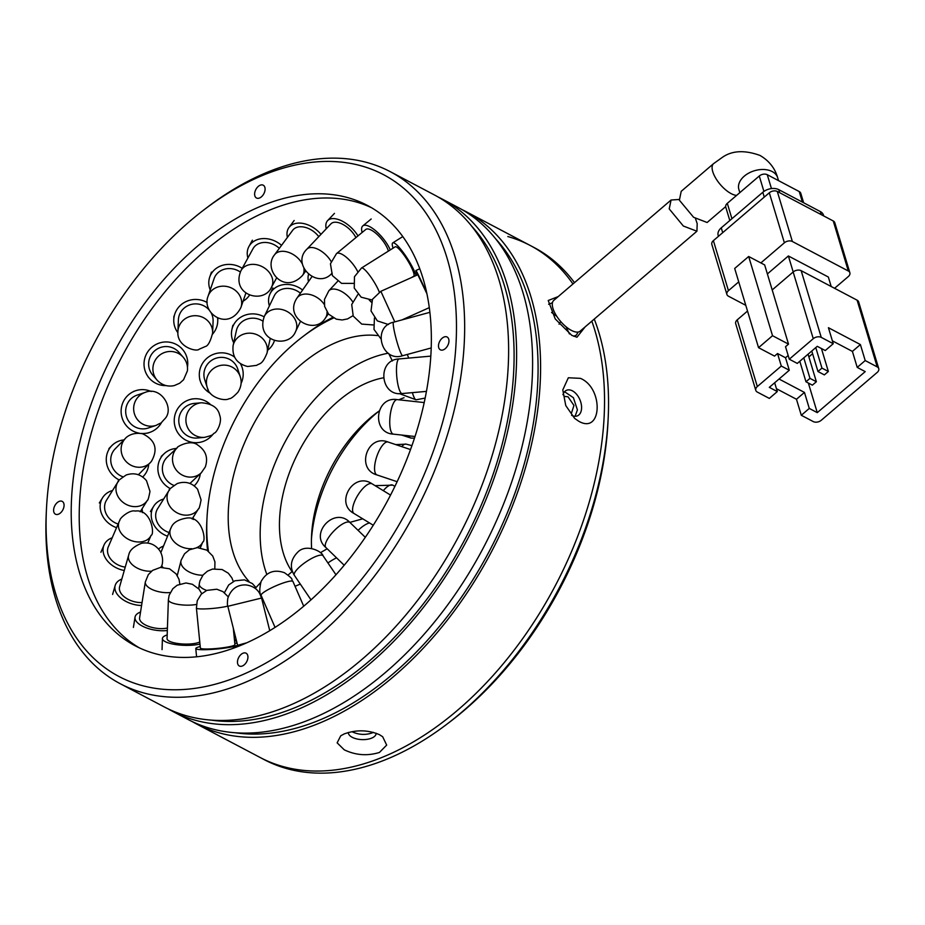 <?xml version="1.0" encoding="UTF-8"?>
<svg xmlns="http://www.w3.org/2000/svg" width="925" height="925" viewBox="0 0 925 925"><rect width="100%" height="100%" fill="white"/><g stroke="black" fill="none" stroke-linecap="round" stroke-linejoin="round"><path stroke-width="1.39" d="M311.424 539.46A127.349 79.608 117.8 0 1 378.949 411.128A115.775 72.37 117.8 0 0 376.221 413.117A115.775 72.37 117.8 0 0 311.552 535.76A115.775 72.37 117.8 0 0 311.598 548.444M398.779 399.785A115.775 72.37 117.8 0 1 404.028 397.738M446.486 724.483L449.538 722.171A283.651 177.323 -62.2 0 0 608.003 421.708L608.188 417.88A289.444 180.942 117.8 0 1 446.486 724.483A289.444 180.942 117.8 0 1 286.484 768.513A289.444 180.942 117.8 0 1 264.134 759.61L260.145 757.494A289.444 180.942 -62.2 0 0 385.829 755.817A289.444 180.942 -62.2 0 0 591.827 321.16A289.444 180.942 117.8 0 1 526.256 633.532A289.444 180.942 117.8 0 1 282.495 766.409A289.444 180.942 117.8 0 1 260.145 757.494L196.192 723.778A289.444 180.942 117.8 0 1 192.238 721.593M507.825 236.546A289.444 180.942 117.8 0 1 530.175 245.46L534.176 247.565A289.444 180.942 117.8 0 1 574.494 282.657M594.266 319.079A289.444 180.942 117.8 0 1 608.188 417.88M292.046 571.581A115.775 72.37 117.8 0 1 295.457 458.303A115.775 72.37 117.8 0 1 383.32 377.839M530.175 245.46A289.444 180.942 117.8 0 1 572.957 283.975A289.444 180.942 -62.2 0 0 530.175 245.46L466.235 211.733A289.444 180.942 117.8 0 1 526.232 465.148A289.444 180.942 117.8 0 1 321.888 722.101A289.444 180.942 117.8 0 1 196.192 723.778M248.975 581.363A142.404 89.02 117.8 0 1 252.062 427.003A142.404 89.02 117.8 0 1 377.377 335.578M266.805 574.379A142.404 89.02 117.8 0 1 286.253 439.722A142.404 89.02 117.8 0 1 388.222 353.223M564.1 396.374L567.996 396.767L573.951 405.451L571.373 413.406M559.047 324.201A46.308 28.953 117.8 0 1 560.7 321.53M208.449 551.219A172.05 107.554 117.8 0 1 206.969 518.694A172.05 107.554 117.8 0 1 303.076 336.446A172.05 107.554 117.8 0 1 333.52 318.003M332.584 317.483A177.843 111.173 -62.2 0 0 306.129 334.133L303.076 336.446M206.969 518.694L206.784 522.521A177.843 111.173 -62.2 0 0 207.593 550.595M147.41 500.252A17.367 14.719 -148.1 0 1 147.364 500.321A17.367 14.719 -148.1 0 1 146.774 501.177A17.367 14.719 -148.1 0 1 123.811 502.946A17.367 14.719 -148.1 0 1 117.891 481.948L106.514 500.194A17.367 14.719 31.9 0 0 112.445 521.191A17.367 14.719 31.9 0 0 118.123 524.024M116.55 527.678A21.992 18.639 -148.1 0 1 110.087 524.348A21.992 18.639 -148.1 0 1 102.582 497.754A21.992 18.639 -148.1 0 1 112.561 490.493M142.045 508.866A21.992 18.639 -148.1 0 1 142.358 512.647M198.493 508.785A17.367 14.719 -148.1 0 1 198.447 508.866A17.367 14.719 -148.1 0 1 197.869 509.721A17.367 14.719 -148.1 0 1 174.906 511.49A17.367 14.719 -148.1 0 1 168.974 490.493L157.597 508.738A17.367 14.719 31.9 0 0 163.528 529.736A17.367 14.719 31.9 0 0 169.078 532.523M167.564 536.199A21.992 18.639 -148.1 0 1 161.181 532.881A21.992 18.639 -148.1 0 1 153.666 506.287A21.992 18.639 -148.1 0 1 163.656 499.026M193.128 517.399A21.992 18.639 -148.1 0 1 193.406 519.48M147.757 543.044L151.087 535.309A17.367 12.73 -156.7 0 1 150.694 536.107A17.367 12.73 -156.7 0 1 129.003 539.622A17.367 12.73 -156.7 0 1 119.186 521.561L108.283 546.872A17.367 12.73 23.3 0 0 118.099 564.932A17.367 12.73 23.3 0 0 125.245 567.129M124.274 570.494A21.992 16.13 -156.7 0 1 116.457 567.915A21.992 16.13 -156.7 0 1 104.028 545.045A21.992 16.13 -156.7 0 1 112.203 537.783M151.538 571.188A17.367 10.325 -164 0 1 141.872 569.985A17.367 10.325 -164 0 1 128.587 555.439L119.614 586.774A17.367 10.325 16 0 0 132.899 601.308A17.367 10.325 16 0 0 142.057 602.545M141.583 605.505A21.992 13.077 -164 0 1 131.986 603.909A21.992 13.077 -164 0 1 115.162 585.502A21.992 13.077 -164 0 1 121.823 579.062M170.223 592.532A17.367 7.62 -171 0 1 161.702 592.266A17.367 7.62 -171 0 1 145.306 582.126A17.367 7.62 -171 0 1 145.329 581.941L139.606 617.888A17.367 7.62 9 0 0 155.978 628.214A17.367 7.62 9 0 0 167.425 628.029M167.333 630.503A21.992 9.655 -171 0 1 155.77 630.237A21.992 9.655 -171 0 1 135.038 617.16A21.992 9.655 -171 0 1 140.542 612.038M196.424 604.453A17.367 4.798 -178.1 0 1 187.324 605.17A17.367 4.798 -178.1 0 1 168.454 600.232A17.367 4.798 -178.1 0 1 168.385 599.747L167.055 638.666A17.367 4.798 1.9 0 0 185.994 644.089A17.367 4.798 1.9 0 0 199.777 641.973M199.985 644.043A21.992 6.082 -178.1 0 1 186.422 645.372A21.992 6.082 -178.1 0 1 162.43 638.504A21.992 6.082 -178.1 0 1 167.182 634.932M227.793 606.106A17.367 2.012 174.3 0 1 217.248 607.945A17.367 2.012 174.3 0 1 196.782 608.384A17.367 2.012 174.3 0 1 196.412 608.026L200.378 648.078A17.367 2.012 -5.7 0 0 221.214 647.997A17.367 2.012 -5.7 0 0 234.938 644.656L233.308 628.168M234.141 646.448A21.992 2.555 174.3 0 1 222.162 648.437A21.992 2.555 174.3 0 1 195.776 648.541A21.992 2.555 174.3 0 1 200.228 646.517M234.788 643.095A21.992 2.555 174.3 0 1 237.101 643.291M246.744 642.806A21.992 0.728 165.9 0 0 233.227 646.899L233.551 648.171M426.911 293.745L417.811 274.737L380.857 291.306L394.767 321.854M417.429 274.898A21.992 0.682 65.8 0 1 416.065 271.279A21.992 0.682 65.8 0 1 415.915 270.505A21.992 0.682 65.8 0 1 426.772 293.063M411.706 277.465L413.706 276.217A17.367 3.237 -122.2 0 0 414.065 274.586A17.367 3.237 -122.2 0 0 405.439 257.104A17.367 3.237 -122.2 0 0 395.206 246.813L361.513 268.007A17.367 3.237 57.8 0 1 369.954 275.777A17.367 3.237 57.8 0 1 379.308 292.092M393.09 248.154A21.992 4.093 57.8 0 1 392.281 244.952A21.992 4.093 57.8 0 1 392.743 242.893A21.992 4.093 57.8 0 1 404.248 253.843A21.992 4.093 57.8 0 1 416.042 275.523M388.396 251.103A17.367 6.059 -129.5 0 0 377.643 234.892A17.367 6.059 -129.5 0 0 365.757 229.481L336.457 253.647A17.367 6.059 50.5 0 1 346.817 257.67A17.367 6.059 50.5 0 1 357.582 271.395M362.126 232.476A21.992 7.666 50.5 0 1 361.629 229.816A21.992 7.666 50.5 0 1 362.808 225.908A21.992 7.666 50.5 0 1 376.186 231.227A21.992 7.666 50.5 0 1 390.281 249.912M355.894 237.621A17.367 8.845 -136.5 0 0 343.267 224.625A17.367 8.845 -136.5 0 0 330.965 223.815L306.95 249.114A17.367 8.845 43.5 0 1 318.489 249.519A17.367 8.845 43.5 0 1 331.081 261.417M326.224 228.799A21.992 11.204 43.5 0 1 325.889 226.752A21.992 11.204 43.5 0 1 327.6 220.624A21.992 11.204 43.5 0 1 357.975 235.898M318.755 236.673A17.367 11.435 -143.5 0 0 292.693 230.267L274.552 254.791A17.367 11.435 36.5 0 1 286.623 251.785A17.367 11.435 36.5 0 1 302.475 264.238M287.409 237.413A21.992 14.476 36.5 0 1 287.132 235.944A21.992 14.476 36.5 0 1 288.97 227.515A21.992 14.476 36.5 0 1 320.975 234.337M279.315 248.351A17.367 13.667 -151.3 0 0 253.011 248.698L240.997 270.609A17.367 13.667 28.7 0 1 253.08 264.353A17.367 13.667 28.7 0 1 272.505 279.119A17.367 13.667 28.7 0 1 271.441 287.317C263.625 304.707 230.452 295.087 240.997 270.609M247.9 258.017A21.992 17.321 28.7 0 1 247.611 256.861A21.992 17.321 28.7 0 1 248.952 246.478A21.992 17.321 28.7 0 1 281.535 245.356M240.303 272.019A17.367 15.436 -161.1 0 0 214.103 278.598L208.09 296.185A17.367 15.436 18.9 0 1 219.792 286.496A17.367 15.436 18.9 0 1 241.032 298.602A17.367 15.436 18.9 0 1 240.951 307.424C228.452 332.179 201.083 313.217 208.09 296.185M210.218 289.953A21.992 19.552 18.9 0 1 209.628 288.276A21.992 19.552 18.9 0 1 209.721 277.095A21.992 19.552 18.9 0 1 242.246 268.331M249.588 295.017A21.992 19.552 18.9 0 1 243.09 301.192M209.281 310.129A17.367 16.615 -177.7 0 0 190.296 304.707A17.367 16.615 -177.7 0 0 178.398 319.796L177.912 331.601A17.367 16.615 2.3 0 1 188.712 316.905A17.367 16.615 2.3 0 1 211.351 326.097A17.367 16.615 2.3 0 1 212.623 333.023L213.097 321.206A17.367 16.615 -177.7 0 0 211.825 314.28A17.367 16.615 -177.7 0 0 211.177 312.916M177.912 332.746A21.992 21.044 2.3 0 1 175.38 328.375A21.992 21.044 2.3 0 1 173.773 319.599A21.992 21.044 2.3 0 1 207.165 302.556M217.537 317.714A21.992 21.044 2.3 0 1 217.733 321.391A21.992 21.044 2.3 0 1 212.542 334.156M157.042 380.083C161.887 385.17 167.633 386.997 174.27 385.586L179.67 383.239L183.566 379.759L187.393 370.879C187.948 365.791 186.573 361.27 183.289 357.328L179.011 352.402A17.367 17.136 139.1 0 0 150.879 372.498A17.367 17.136 139.1 0 0 152.775 375.168L157.042 380.083A17.367 17.136 -40.9 0 1 161.632 353.836A17.367 17.136 -40.9 0 1 185.185 359.998M166.176 385.609A21.992 21.714 -40.9 0 1 153.319 346.077A21.992 21.714 -40.9 0 1 187.463 367.156M137.166 395.102A17.367 16.985 71.4 0 0 129.327 422.101A17.367 16.985 71.4 0 0 148.243 428.021L156.209 425.338A17.367 16.985 -108.6 0 1 140.138 395.125A17.367 16.985 -108.6 0 1 145.121 392.42L137.166 395.102M139.27 433.189A21.992 21.518 -108.6 0 1 135.686 390.72A21.992 21.518 -108.6 0 1 151.249 391.529M161.621 422.355A21.992 21.518 -108.6 0 1 141.109 433.432M150.347 462.616A17.367 16.164 -135.5 0 1 150.289 462.673A17.367 16.164 -135.5 0 1 126.632 462.084A17.367 16.164 -135.5 0 1 125.465 438.381A17.367 16.164 -135.5 0 1 125.523 438.323L115.139 448.879A17.367 16.164 44.5 0 0 116.261 472.64A17.367 16.164 44.5 0 0 122.852 476.78M119.302 479.994A21.992 20.477 -135.5 0 1 113.255 475.728A21.992 20.477 -135.5 0 1 111.844 445.63A21.992 20.477 -135.5 0 1 123.95 439.918M138.241 474.698A17.367 16.164 44.5 0 0 139.918 473.23L151.342 461.506C158.314 449.296 155.423 440.069 142.658 433.79C129.153 431.212 123.418 440.855 125.523 438.323A17.367 16.164 -135.5 0 1 125.546 438.3M148.728 464.257A21.992 20.477 -135.5 0 1 143.213 476.479A21.992 20.477 -135.5 0 1 142.693 476.988L143.213 476.479M161.725 565.903A17.367 12.441 22.3 0 0 162.835 567.303M158.568 549.034A21.992 15.76 -157.7 0 1 163.505 546.097M176.687 574.668A17.367 12.441 22.3 0 0 177.461 574.772M234.476 639.88A17.367 3.33 -1.9 0 0 236.268 639.984M236.511 640.933A21.992 4.22 178.1 0 1 234.568 640.863M308.499 281.582A21.992 15.135 34.9 0 1 308.222 280.217A21.992 15.135 34.9 0 1 308.511 274.471M300.394 293.202A17.367 14.349 -154.3 0 0 274.228 295.85L264.319 316.431A17.367 14.349 25.7 0 1 276.321 309.042A17.367 14.349 25.7 0 1 296.416 322.917A17.367 14.349 25.7 0 1 295.618 331.485C288.785 349.095 255.254 341.788 264.319 316.431M269.395 305.897A21.992 18.165 25.7 0 1 269.048 304.695A21.992 18.165 25.7 0 1 270.054 293.838A21.992 18.165 25.7 0 1 302.602 290.022M262.839 321.102A17.367 16.072 -167.6 0 0 236.407 330.583L233.112 345.58A17.367 16.072 12.4 0 1 244.501 333.867A17.367 16.072 12.4 0 1 266.458 344.597A17.367 16.072 12.4 0 1 267.036 353.026C262.006 365.421 259.567 363.074 256.734 365.34L247.646 366.497C236.788 363.745 231.944 356.772 233.112 345.58M233.724 342.793A21.992 20.362 12.4 0 1 232.614 340.261A21.992 20.362 12.4 0 1 231.886 329.601A21.992 20.362 12.4 0 1 264.134 316.847M274.482 340.435A21.992 20.362 12.4 0 1 267.649 350.251M240.269 376.752L237.748 369.029A17.367 17.008 161.9 0 0 214.704 358.703A17.367 17.008 161.9 0 0 204.737 379.805L207.258 387.54A17.367 17.008 -18.1 0 1 239.274 374.347A17.367 17.008 -18.1 0 1 240.269 376.752C241.98 382.025 241.182 387.205 237.852 392.304C233.539 396.837 230.626 398.964 229.134 398.663C225.122 401.496 209.119 397.9 207.258 387.54A17.367 17.008 -18.1 0 0 208.264 389.957M210.542 393.403A21.992 21.553 -18.1 0 1 208.588 356.934A21.992 21.553 -18.1 0 1 234.557 357.085M240.477 363.768A21.992 21.553 -18.1 0 1 241.09 383.424M194.296 403.416A17.367 17.089 84.8 0 0 182.028 430.842A17.367 17.089 84.8 0 0 197.464 438.011L204.587 437.352A17.367 17.089 -95.2 0 1 192.978 405.959A17.367 17.089 -95.2 0 1 201.407 402.768L194.296 403.416M212.97 434.276A21.992 21.657 -95.2 0 1 176.166 411.567A21.992 21.657 -95.2 0 1 210.218 404.26M201.511 472.594A17.367 16.315 -133.2 0 1 201.199 472.883A17.367 16.315 -133.2 0 1 177.739 471.727A17.367 16.315 -133.2 0 1 177.103 447.873A17.367 16.315 -133.2 0 1 177.415 447.573L167.275 457.112A17.367 16.315 46.8 0 0 167.598 481.254A17.367 16.315 46.8 0 0 173.831 485.405M170.327 488.62A21.992 20.662 -133.2 0 1 164.511 484.33A21.992 20.662 -133.2 0 1 164.107 453.736A21.992 20.662 -133.2 0 1 176.513 448.428M189.856 483.44A17.367 16.315 46.8 0 0 191.059 482.411L201.199 472.883L205.315 466.963C208.356 457.806 205.836 450.498 197.765 445.064C190.111 438.658 175.438 447.735 177.415 447.573M200.297 473.727A21.992 20.662 -133.2 0 1 194.238 485.787A21.992 20.662 -133.2 0 1 194.192 485.833L194.238 485.787M695.473 218.531L697.196 223.665L696.918 231.227L683.344 226.024L669.226 208.911L671.064 200.02L679.216 199.465M671.064 200.02L553.763 300.394A20.258 8.475 49.4 0 0 552.953 308.407A20.258 8.475 49.4 0 0 565.846 326.606A20.258 8.475 49.4 0 0 580.114 331.185L696.918 231.227M738.809 189.243L738.855 189.382A20.258 13.355 163.2 0 1 748.926 173.01A20.258 13.355 163.2 0 1 772.236 171.576A20.258 13.355 163.2 0 1 777.647 177.704C776.237 172.559 772.19 162.465 759.934 155.412C744.301 149.792 731.606 150.567 721.87 157.713L713.568 163.644L681.193 191.348L679.389 200.216L693.588 217.282L707.128 222.497L725.663 206.633M877.201 366.89L865.21 360.565L857.221 367.398L865.21 371.619L817.272 412.642L809.282 408.422L801.293 415.267L813.283 421.592A5.793 3.816 -16.8 0 0 821.273 420.274L877.201 372.417A5.793 3.816 -16.8 0 0 878.75 368.636L858.654 301.932A5.793 3.816 -16.8 0 0 857.117 300.186L877.201 366.89A5.793 3.816 -16.8 0 1 878.75 368.636M772.19 289.941L793.164 271.985L813.26 338.689L789.291 359.201L785.522 346.702L788.516 344.135L764.663 264.92L748.672 256.491L734.693 268.458L758.546 347.673L774.537 356.102L777.532 353.535L781.301 366.046L757.321 386.558L737.237 319.853A5.793 3.816 163.2 0 0 735.687 323.623L755.783 390.327A5.793 3.816 -16.8 0 1 757.321 386.558M865.21 360.565L860.389 344.562L828.418 327.704L833.24 343.707L821.25 337.382L801.166 270.678A5.793 3.816 163.2 0 0 793.164 271.985M801.166 270.678L857.117 300.186M737.237 319.853L747.516 311.054M767.38 273.939L788.378 255.971L793.199 271.962M788.378 255.971L828.349 277.037L831.193 286.519M755.783 390.327A5.793 3.816 -16.8 0 0 757.332 392.084L769.322 398.409L777.312 391.564L774.664 382.777M776.445 388.708L796.471 399.265L801.293 415.267M808.889 356.9L812.601 353.72M817.272 412.642L808.357 383.031M738.728 281.871L728.449 290.67L713.383 240.639L769.311 192.782L784.377 242.801A5.793 3.816 -16.8 0 1 792.367 241.494L777.301 191.463L833.252 220.971L848.317 271.002A5.793 3.816 -16.8 0 1 849.867 272.748A5.793 3.816 -16.8 0 1 848.329 276.529L834.57 288.299M784.377 242.801L760.87 262.92M745.804 305.342L728.449 296.197A5.793 3.816 -16.8 0 1 726.9 294.439A5.793 3.816 -16.8 0 1 728.449 290.67M848.317 271.002L792.367 241.494M789.291 359.201L797.281 363.421L817.261 346.332L825.25 350.54L833.24 343.707M813.26 338.689A5.793 3.816 -16.8 0 1 821.25 337.382M788.516 344.135L772.525 335.706L748.672 256.491M781.301 366.046L789.291 370.254L769.311 387.355L777.312 391.564M777.532 353.535L785.522 357.755L789.291 370.254M779.047 379.03L804.461 392.431L796.471 399.265M804.461 392.431L809.282 408.422M860.389 344.562L852.399 351.408L832.373 340.839M857.221 367.398L852.399 351.408M785.522 357.755L788.169 355.489M772.525 335.706L758.546 347.673M821.446 348.54L828.349 371.48L821.955 368.104L815.781 347.592M808.068 354.183L816.37 381.736L809.976 378.36L803.79 357.848M777.301 191.463A5.793 3.816 163.2 0 0 769.311 192.782M849.867 272.748L834.801 222.728A5.793 3.816 163.2 0 0 833.252 220.971M713.383 240.639A5.793 3.816 163.2 0 0 711.834 244.42L726.9 294.439M821.955 368.104L817.966 371.526L811.78 351.003M817.966 371.526L824.36 374.891L828.349 371.48M809.976 378.36L805.976 381.782L799.801 361.259M805.976 381.782L812.37 385.147L816.37 381.736M722.714 232.661L721.257 227.839A11.574 7.631 163.2 0 0 718.17 235.389L718.436 236.303M823.712 215.941L823.447 215.074A11.574 7.631 163.2 0 0 820.359 211.582L821.284 214.658M779.717 192.735L778.792 189.66L820.359 211.582M778.792 189.66A11.574 7.631 163.2 0 0 762.801 192.284L764.258 197.106M721.257 227.839L762.801 192.284M771.45 188.584L767.264 174.698L799.235 191.556L802.414 202.113M731.929 218.705L727.304 203.35L759.275 176.004L763.911 191.429M727.304 203.35A5.793 3.816 163.2 0 0 725.767 207.131L729.802 220.52M767.264 174.698A5.793 3.816 163.2 0 0 759.275 176.004M803.628 202.76L800.784 193.302A5.793 3.816 163.2 0 0 799.235 191.556M585.132 326.883L576.969 337.232L571.777 335.347L555.243 318.94L548.224 300.509L558.238 296.578M548.641 304.279L552.445 302.729M373.295 732.322L372 732.97C365.352 735.178 358.808 734.808 352.379 731.895M376.105 733.213A13.898 6.614 2.1 0 1 376.105 733.513A13.898 6.614 2.1 0 1 367.283 739.306A13.898 6.614 2.1 0 1 352.182 737.283A13.898 6.614 2.1 0 1 348.343 732.496M562.943 394.697A13.898 8.591 -113.1 0 1 566.539 390.292A13.898 8.591 -113.1 0 1 572.448 390.859A13.898 8.591 -113.1 0 1 581.582 408.133A13.898 8.591 -113.1 0 1 577.454 415.845A13.898 8.591 -113.1 0 1 571.615 415.313M564.551 391.738L573.419 397.715L577.408 409.914L575.107 416.285M578.09 332.075L576.402 335.127L573.754 336.272M551.601 312.488L556.723 316.234M566.077 326.803L569.43 333.948M247.935 657.363A7.238 4.521 117.8 0 1 244.801 664.312A7.238 4.521 117.8 0 1 239.332 666A7.238 4.521 117.8 0 1 237.471 661.826A7.238 4.521 117.8 0 1 240.604 654.877A7.238 4.521 117.8 0 1 246.073 653.2A7.238 4.521 117.8 0 1 247.935 657.363M64.068 505.559A7.238 4.521 117.8 0 1 60.934 512.508A7.238 4.521 117.8 0 1 55.454 514.184A7.238 4.521 117.8 0 1 53.604 510.022A7.238 4.521 117.8 0 1 56.737 503.073A7.238 4.521 117.8 0 1 62.206 501.385A7.238 4.521 117.8 0 1 64.068 505.559M379.551 734.728L382.684 736.751L386.673 745.099L379.435 752.453C367.364 756.153 355.628 755.274 344.227 749.805L337.139 742.833L340.747 735.791L344.273 733.895C356.368 729.571 368.127 729.848 379.551 734.728M580.403 378.348C603.828 388.049 602.117 434.681 578.83 421.291L574.633 418.377L565.753 405.555L562.793 389.911L568.332 377.77L580.403 378.348M448.96 341.186A7.238 4.521 117.8 0 1 445.827 348.135A7.238 4.521 117.8 0 1 440.358 349.812A7.238 4.521 117.8 0 1 438.496 345.649A7.238 4.521 117.8 0 1 441.63 338.7A7.238 4.521 117.8 0 1 447.11 337.012A7.238 4.521 117.8 0 1 448.96 341.186M265.093 189.371A7.238 4.521 117.8 0 1 261.96 196.32A7.238 4.521 117.8 0 1 256.491 198.008A7.238 4.521 117.8 0 1 254.629 193.834A7.238 4.521 117.8 0 1 257.763 186.885A7.238 4.521 117.8 0 1 263.243 185.208A7.238 4.521 117.8 0 1 265.093 189.371M259.301 206.865A248.917 155.608 -62.2 0 0 83.562 427.836A248.917 155.608 -62.2 0 0 135.166 645.777A248.917 155.608 -62.2 0 0 243.263 644.332A248.917 155.608 -62.2 0 0 419.002 423.361A248.917 155.608 -62.2 0 0 367.398 205.419A248.917 155.608 -62.2 0 0 259.301 206.865M139.213 647.789A248.917 155.608 117.8 0 1 92.535 428.691A248.917 155.608 117.8 0 1 267.29 211.085A248.917 155.608 117.8 0 1 371.341 207.628M260.422 176.34A283.651 177.323 117.8 0 1 456.279 338.053A283.651 177.323 117.8 0 1 242.142 674.857A283.651 177.323 117.8 0 1 46.435 509.583A283.651 177.323 117.8 0 1 204.899 209.119A283.651 177.323 117.8 0 1 260.422 176.34M46.435 509.583L46.25 513.41A289.444 180.942 -62.2 0 0 120.262 683.725A289.444 180.942 -62.2 0 0 245.958 682.049A289.444 180.942 -62.2 0 0 450.302 425.107A289.444 180.942 -62.2 0 0 390.292 171.692A289.444 180.942 -62.2 0 0 264.608 173.368A289.444 180.942 -62.2 0 0 207.94 206.807L204.899 209.119M235.204 732.75A285.964 178.768 -62.2 0 0 322.004 719.049A285.964 178.768 -62.2 0 0 514.543 494.193A285.964 178.768 -62.2 0 0 495.673 238.858M120.262 683.725L164.222 706.908A289.444 180.942 -62.2 0 0 289.918 705.232A289.444 180.942 -62.2 0 0 494.262 448.29A289.444 180.942 -62.2 0 0 434.264 194.874L390.292 171.692M172.212 711.128L188.203 719.558A289.444 180.942 -62.2 0 0 313.899 717.881A289.444 180.942 -62.2 0 0 518.243 460.939A289.444 180.942 -62.2 0 0 458.233 207.524L442.254 199.083A289.444 180.942 117.8 0 1 502.252 452.51A289.444 180.942 117.8 0 1 297.908 709.452A289.444 180.942 117.8 0 1 172.212 711.128A289.444 180.942 117.8 0 1 168.258 708.943M438.219 197.06A289.444 180.942 117.8 0 1 442.254 199.083M211.224 720.112A285.964 178.768 -62.2 0 0 298.023 706.399A285.964 178.768 -62.2 0 0 490.562 481.543A285.964 178.768 -62.2 0 0 471.692 226.209M462.188 209.709A289.444 180.942 117.8 0 1 466.235 211.733M140.195 511.826L147.364 500.321C147.896 500.691 148.775 497.719 149.989 491.406L146.508 480.699C140.982 474.224 134.194 472.328 126.17 475.011C112.769 484.214 120.736 480.029 117.891 481.948A17.367 14.719 -148.1 0 1 118.481 481.092M192.134 519.006L198.447 508.866C198.991 509.236 199.869 506.252 201.083 499.939L197.592 489.244C192.065 482.769 185.289 480.873 177.253 483.555C163.864 492.748 171.819 488.562 168.974 490.493A17.367 14.719 -148.1 0 1 169.564 489.626M161.308 567.337L161.979 565.013C161.297 567.314 164.858 559.186 159.933 550.907C155.423 544.536 149.307 541.981 141.594 543.264C133.952 546.421 129.708 550.202 128.864 554.584L128.587 555.439A17.367 10.325 -164 0 1 128.691 555.104M161.979 565.013A17.367 10.325 -164 0 1 161.875 565.348A17.367 10.325 -164 0 1 160.696 567.395M269.753 630.688L261.567 598.047L228.637 606.106L227.874 606.488L237.609 645.338M303.712 606.199L292.947 581.49A17.367 2.81 156.5 0 0 282.911 583.085A17.367 2.81 156.5 0 0 262.191 593.538A17.367 2.81 156.5 0 0 261.104 595.342L275.049 627.393M335.96 574.76L323.091 555.821A17.367 4.579 145.8 0 0 314.835 556.885A17.367 4.579 145.8 0 0 295.468 571.407A17.367 4.579 145.8 0 0 294.358 575.327L310.997 599.839M365.306 537.321L350.043 522.579A17.367 5.758 134 0 0 343.661 523.377A17.367 5.758 134 0 0 326.56 540.998A17.367 5.758 134 0 0 325.912 547.554L344.192 565.233M390.535 495.083L372.127 483.844A17.367 6.278 121.4 0 0 367.699 484.48A17.367 6.278 121.4 0 0 353.639 504.067A17.367 6.278 121.4 0 0 354.032 513.502L373.272 525.238M410.515 449.562L388.107 442.034A17.367 6.128 108.6 0 0 385.563 442.485A17.367 6.128 108.6 0 0 375.134 462.778A17.367 6.128 108.6 0 0 377.053 474.964L397.126 481.705M424.205 402.572L397.23 399.623A17.367 5.307 96.2 0 0 396.212 399.82A17.367 5.307 96.2 0 0 389.807 419.522A17.367 5.307 96.2 0 0 393.449 434.149L415.013 436.507M399.137 358.946A17.367 3.862 84.9 0 0 399.08 358.946A17.367 3.862 84.9 0 0 399.033 358.958A17.367 3.862 84.9 0 0 396.79 376.81A17.367 3.862 84.9 0 0 402.155 393.541A17.367 3.862 84.9 0 0 402.202 393.541M393.564 322.189A17.367 1.873 74.8 0 0 395.692 337.128A17.367 1.873 74.8 0 0 402.375 355.616A17.367 1.873 74.8 0 0 402.664 355.709C381.447 362.82 371.677 326.756 393.564 322.189L429.882 312.326M303.909 268.608A17.367 11.435 36.5 0 1 303.932 268.782A17.367 11.435 36.5 0 1 302.487 275.442C283.882 295.422 262.561 269.094 274.552 254.791M191.776 548.698A17.367 12.441 -157.7 0 1 180.849 546.525A17.367 12.441 -157.7 0 1 170.558 528.88L160.858 552.549M200.355 547.785L202.702 542.062A17.367 12.441 -157.7 0 1 202.344 542.813A17.367 12.441 -157.7 0 1 196.678 547.646M202.864 575.234A17.367 9.643 -165.8 0 1 195.14 574.228A17.367 9.643 -165.8 0 1 181.011 560.723A17.367 9.643 -165.8 0 1 181.057 560.527M206.668 590.428A17.367 6.521 -173.7 0 1 199.245 584.403A17.367 6.521 -173.7 0 1 199.257 584.068L198.736 588.809M262.596 598.787L261.798 598.938M300.324 584.114A17.367 2.359 158.6 0 0 295.052 586.323M336.538 557.833A17.367 4.44 146.8 0 0 327.936 562.943M369.538 522.96A17.367 5.793 133.5 0 0 366.242 524.221A17.367 5.793 133.5 0 0 358.079 530.349M394.917 486.342L392.813 485.163A17.367 6.302 119.2 0 0 388.72 485.764A17.367 6.302 119.2 0 0 383.308 490.678M411.926 445.642L406.156 444.127A17.367 5.955 104.7 0 0 404.132 444.497A17.367 5.955 104.7 0 0 401.774 446.625M408.838 435.837A17.367 4.752 91.2 0 0 411.116 438.103L414.469 438.172M412.353 392.639A17.367 2.798 79.1 0 0 415.903 399.797A17.367 2.798 79.1 0 0 416.123 399.808L399.218 393.553M407.278 354.448L408.746 358.091M369.202 300.012A17.367 5.932 50.8 0 1 371.318 302.174M337.637 281.327L328.837 290.797A17.367 9.077 42.9 0 1 340.446 290.889A17.367 9.077 42.9 0 1 352.598 301.666M311.922 276.668L296.994 298.07A17.367 11.956 34.9 0 1 309.112 294.347A17.367 11.956 34.9 0 1 324.305 304.498M327.022 312.118A17.367 11.956 34.9 0 1 325.484 317.934C314.847 335.937 283.397 318.061 296.994 298.07M713.568 163.644A20.258 8.475 49.4 0 0 712.759 171.668A20.258 8.475 49.4 0 0 731.143 193.626A20.258 8.475 49.4 0 0 736.624 195.383M99.333 502.969L102.582 497.754M150.417 511.502L153.666 506.287M100.918 552.271L104.028 545.045M151.087 535.309C154.891 534.904 151.469 508.634 135.27 511.074C129.639 509.421 119.718 518.324 119.961 519.989L119.186 521.561M112.596 594.451L115.162 585.502M133.397 627.439L135.038 617.16M179.843 583.999L178.976 579.235L176.108 573.905L169.541 568.806L160.43 567.43L152.637 570.367L148.324 574.622L145.329 581.941M162.048 649.628L162.43 638.504M201.777 593.677L198.956 589.063L192.377 584.288L185.994 582.97L177.172 585.224L172.836 588.705L169.125 595.295L168.385 599.747M196.586 656.808L195.776 648.541M228.232 596.822L222.96 591.63L216.762 589.225L206.772 590.393L201.28 594.162L197.256 600.707L196.412 608.026M261.567 598.047L259.567 593.26C256.792 588.577 252.305 585.803 246.096 584.947C237.158 584.577 231.065 589.017 227.816 598.29C227.249 602.672 227.273 605.401 227.874 606.488M292.947 581.49C290.438 578.761 295.248 580.345 284.438 572.714C274.147 569.106 266.354 572.066 261.058 581.594C259.358 588.994 259.382 593.584 261.104 595.342M323.091 555.821C321.981 551.196 306.094 543.715 298.023 551.89C290.647 559.22 289.421 567.037 294.358 575.327M350.043 522.579C334.827 505.963 308.915 533.447 325.912 547.554M372.127 483.844C353.627 471.045 334.353 503.235 354.032 513.502M388.107 442.034C367.26 433.709 355.535 469.183 377.053 474.964M397.23 399.623C375.134 395.923 371.145 433.027 393.449 434.149M426.437 391.391L402.155 393.541C380.025 396.813 376.718 359.628 399.08 358.946L430.807 356.125M431.212 347.95L402.664 355.709M419.777 268.77L415.915 270.505M429.292 307.643L401.97 319.9M388.454 324.513L377.331 320.882L371.017 310.939L372.486 299.272L380.857 291.306M402.375 236.835L392.743 242.893M372.127 300.024L361.155 297.179L354.252 288.091L354.46 276.714L361.513 268.007M371.179 219.005L362.808 225.908M353.408 283.385L341.545 283.362L332.399 275.615L330.445 263.798L336.457 253.647M334.457 213.398L327.6 220.624M332.144 273.025C317.98 290.068 290.589 264.631 306.95 249.114M294.15 220.497L288.97 227.515M305.539 271.314L302.487 275.442M252.386 240.211L248.952 246.478M276.668 277.801L271.441 287.317M211.443 272.077L209.721 277.095M245.911 292.936L240.951 307.424M173.912 316.223L173.773 319.599M212.623 333.023C210.414 341.568 207.94 346.077 205.211 346.551L199.083 349.257C196.771 352.194 176.536 346.967 177.912 331.601M217.872 318.015L217.733 321.391M181.288 347.962L182.514 349.373M148.058 376.787L149.272 378.198M133.408 391.483L135.686 390.72M156.209 425.338C164.407 420.817 158.163 425.731 165.113 418.528C174.559 408.179 160.765 385.725 145.121 392.42M147.445 433.178L149.723 432.414M108.873 448.648L111.844 445.63M202.702 542.062C206.529 541.53 202.54 515.306 186.399 518.116C178.236 519.549 173.195 522.637 171.275 527.354L170.558 528.88M177.265 575.547L181.184 560.076L184.537 553.809L189.359 549.82L197.337 547.612L206.876 550.144L212.727 556.018L214.935 561.868L214.808 568.69M233.297 581.501L231.84 577.813L228.302 573.211L222.116 569.534L212.577 569.06L207.454 571.164L203.049 575.003L199.904 580.935L199.257 584.068M255.797 587.41L252.409 583.606L244.454 579.859L234.869 580.784L228.683 584.958L224.44 592.671M260.688 582.542L255.184 588.404M292.358 571.384L288.091 575.026M327.184 548.791L320.385 552.699M362.739 518.809L349.847 522.394M392.813 485.163L375.076 485.648M406.156 444.127L395.773 444.613M401.623 435.039L411.116 438.103M425.153 398.062L416.123 399.808M392.373 360.958L388.731 353.57M380.753 338.619L374.001 329.404L374.417 318.027M373.249 324.941L361.721 324.097L353.223 316.084L351.72 304.522L357.709 294.728M353.015 315.668L347.58 318.905L342.158 319.969L336.342 319.171L328.595 314.165L324.629 306.429L324.49 299.411L328.837 290.797M328.329 313.864L325.484 317.934M272.875 287.952L270.054 293.838M300.394 321.565L295.618 331.485M232.823 325.311L231.886 329.601M270.262 338.353L267.036 353.026M199.615 379.042L200.332 381.25M241.437 365.387L242.153 367.595M191.845 398.999L193.868 398.802M204.587 437.352C215.883 434.484 211.709 434.368 214.565 433.016C216.346 432.634 222.671 422.424 219.653 415.152C218.103 407.752 212.022 403.624 201.407 402.768M195.857 442.809L197.892 442.624M161.204 456.453L164.107 453.736M738.855 189.382L739.827 192.643M777.647 177.704L778.538 180.641"/></g></svg>

